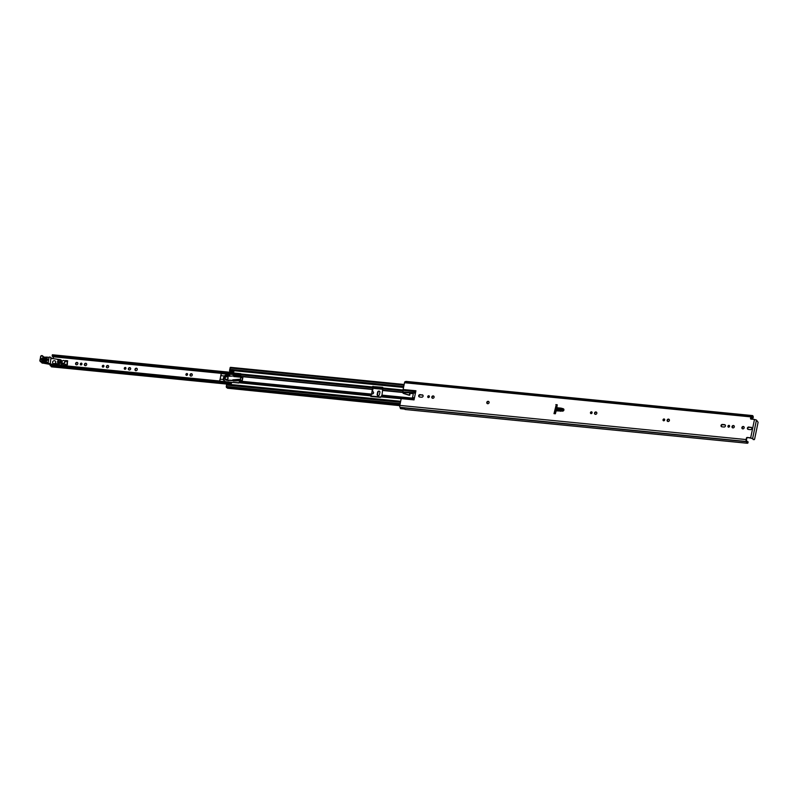 <?xml version="1.0" encoding="UTF-8"?>
<svg xmlns="http://www.w3.org/2000/svg" width="798" height="798" viewBox="0 0 798 798"><rect width="100%" height="100%" fill="white"/><g stroke="black" fill="none" stroke-linecap="round" stroke-linejoin="round"><path stroke-width="1.2" d="M747.327 443.249A2.873 1.137 -84.4 0 0 748.045 442.78L747.965 441.833A1.895 0.748 -84.4 0 1 747.427 442.272A1.895 0.748 -84.4 0 1 746.878 441.264A1.367 0.539 95.6 0 0 746.619 440.606L746.419 438.122L746.12 439.558L399.818 405.404A1.556 0.608 95.6 0 0 400.057 407.339L400.187 407.569A2.873 1.137 95.6 0 0 400.476 408.606L404.696 409.025A2.873 1.137 -84.4 0 0 405.254 409.514L747.327 443.249A2.873 1.137 -84.4 0 1 746.499 441.723L746.359 441.494A1.556 0.608 -84.4 0 1 746.12 439.558M746.419 438.122A0.758 0.668 130 0 1 747.257 437.464L751.756 438.311L754.18 439.688L750.689 437.803L754.489 419.449L751.058 419.11A0.758 0.668 130 0 1 750.519 418.322L751.536 416.845A1.367 0.539 95.6 0 0 751.666 416.915A1.367 0.539 95.6 0 0 751.955 416.756A1.895 0.748 -84.4 0 1 752.344 416.546A1.895 0.748 -84.4 0 1 752.923 417.923L753.302 417.364A2.873 1.137 -84.4 0 0 752.444 415.568L410.362 381.833A2.873 1.137 -84.4 0 0 410.332 381.823L406.102 381.414A2.873 1.137 95.6 0 0 405.593 381.683M742.419 428.765A1.247 1.107 130 0 1 743.995 426.89M741.891 427.568A1.247 1.107 130 0 1 744.175 427.798A1.247 1.107 130 0 1 741.891 427.568M728.335 427.13A0.968 0.858 130 0 1 729.542 425.713M728.953 425.354A0.968 0.858 130 0 1 728.574 427.189A0.968 0.858 130 0 1 728.953 425.354M732.554 427.788A1.247 1.107 130 0 1 734.12 425.923M733.412 425.524A1.247 1.107 130 0 1 734.2 427.139A1.247 1.107 130 0 1 732.355 427.668A1.247 1.107 130 0 1 733.412 425.524M663.437 420.736A0.968 0.858 130 0 1 664.644 419.309M664.056 418.96A0.968 0.858 130 0 1 663.677 420.795A0.968 0.858 130 0 1 664.056 418.96M667.657 421.394A1.247 1.107 130 0 1 669.223 419.519M668.515 419.12A1.247 1.107 130 0 1 669.303 420.736A1.247 1.107 130 0 1 667.457 421.264A1.247 1.107 130 0 1 668.515 419.12M590.859 413.573A0.968 0.858 130 0 1 592.056 412.147M591.468 411.798A0.968 0.858 130 0 1 591.089 413.633A0.968 0.858 130 0 1 591.468 411.798M595.069 414.232A1.247 1.107 130 0 1 596.645 412.357M595.926 411.958A1.247 1.107 130 0 1 595.438 414.342A1.247 1.107 130 0 1 595.926 411.958M487.329 403.608A1.247 1.107 130 0 1 488.905 401.733M488.186 401.334A1.247 1.107 130 0 1 487.698 403.708A1.247 1.107 130 0 1 488.186 401.334M432.336 398.182A1.247 1.107 130 0 1 433.913 396.307M433.194 395.918A1.247 1.107 130 0 1 432.706 398.292A1.247 1.107 130 0 1 433.194 395.918M428.127 397.524A0.968 0.858 130 0 1 429.324 396.097M428.745 395.748A0.968 0.858 130 0 1 428.366 397.584A0.968 0.858 130 0 1 428.745 395.748M747.606 437.753A0.758 0.668 -50 0 0 746.768 438.411M747.945 429.314A1.247 1.107 130 0 1 749.152 427.329L751.257 427.538A1.247 1.107 130 0 1 751.626 427.648M721.552 426.711A1.247 1.107 130 0 1 722.759 424.726L724.873 424.935A1.247 1.107 130 0 1 725.242 425.045M419.229 396.885A1.247 1.107 130 0 1 420.436 394.91L422.551 395.12A1.247 1.107 130 0 1 422.92 395.229M554.391 413.673L556.196 404.925L557.204 405.025M555.847 404.626L557.233 404.766A58.683 52.079 130 0 1 556.785 407.718L560.884 408.117A1.965 1.746 -50 0 1 561.164 408.167L563.149 408.706A1.287 1.147 130 0 1 562.65 411.13L556.136 410.85A58.683 52.079 130 0 1 555.368 413.763L553.992 413.633L556.196 404.925M750.918 427.249A1.247 1.107 130 0 1 751.706 428.865A1.247 1.107 130 0 1 750.419 429.623L748.315 429.414A1.247 1.107 130 0 1 747.517 427.798A1.247 1.107 130 0 1 748.803 427.04L751.257 427.538M721.921 426.81A1.247 1.107 130 0 1 722.409 424.436L724.524 424.646A1.247 1.107 130 0 1 724.035 427.02L721.921 426.81M422.202 394.83A1.247 1.107 130 0 1 421.713 397.204L419.598 396.995A1.247 1.107 130 0 1 420.087 394.621L422.551 395.12M405.364 381.713A1.556 0.608 95.6 0 0 405.214 381.644A1.556 0.608 95.6 0 0 404.516 382.731L403.11 389.514L415.918 390.771L414.032 399.888L401.224 398.621L399.818 405.404M750.689 437.803L747.257 437.464M750.519 418.322L750.818 416.885A1.556 0.608 -84.4 0 1 751.517 415.798A1.556 0.608 -84.4 0 1 751.666 415.868L751.846 415.888A2.873 1.137 -84.4 0 1 752.444 415.568M556.705 410.172A58.683 52.079 -50 0 0 556.954 408.945L556.785 407.718M556.695 410.202L556.136 410.85L556.695 410.202L560.655 410.601M401.224 398.621A2.274 0.898 -84.4 0 1 401.384 398.012L414.192 399.12M415.419 393.195L402.791 392.416A0.758 0.668 -50 0 0 403.199 393.175L403.549 393.474A0.758 0.668 130 0 1 403.199 393.175L408.227 394.771A1.895 1.676 130 0 0 408.546 394.83L409.374 394.92L409.753 393.085L412.347 393.334A1.137 1.007 -50 0 1 413.165 394.521L412.566 397.434A1.137 1.007 -50 0 1 412.506 397.623L414.461 397.813M402.88 391.958L415.509 392.766M415.748 391.619L403 390.362L402.94 391.529M403 390.362A2.274 0.898 -84.4 0 1 403.11 389.514M401.464 397.863L411.199 398.332L412.506 397.623M413.015 393.713A1.137 1.007 -50 0 0 412.696 393.633L410.102 393.374L409.723 395.209L408.895 395.13A1.895 1.676 130 0 1 408.566 395.06L403.549 393.474M754.489 419.449L756.454 420.047L758.1 422.272L754.599 439.189L753.282 439.598M400.676 408.686L404.736 409.085A1.367 0.539 -84.4 0 1 404.676 409.025M563.049 410.481L563.258 409.963L561.174 409.374A0.988 0.878 -50 0 0 561.044 409.344L556.954 408.945M560.376 411.269L562.829 410.491M377.693 395.549A1.247 1.107 130 0 1 377.514 394.651L377.963 392.446A1.247 1.107 130 0 1 379.718 391.479M378.062 395.658A1.247 1.107 130 0 1 377.165 394.352L377.624 392.157A1.247 1.107 130 0 1 379.908 392.387L379.449 394.581A1.247 1.107 130 0 1 378.062 395.658M186.323 375.309A0.968 0.858 130 0 1 187.52 373.883M186.941 373.534A0.968 0.858 130 0 1 186.562 375.369A0.968 0.858 130 0 1 186.941 373.534M190.532 375.968A1.247 1.107 130 0 1 192.109 374.102M191.4 373.703A1.247 1.107 130 0 1 190.902 376.077A1.247 1.107 130 0 1 190.114 374.462A1.247 1.107 130 0 1 191.4 373.703M124.688 369.235A0.968 0.858 130 0 1 125.885 367.808M125.296 367.459A0.968 0.858 130 0 1 124.917 369.294A0.968 0.858 130 0 1 125.296 367.459M128.897 369.893A1.247 1.107 130 0 1 130.473 368.018M129.755 367.619A1.247 1.107 130 0 1 129.266 369.993A1.247 1.107 130 0 1 129.755 367.619M135.451 370.621A1.347 1.197 130 0 1 137.146 368.596M136.388 368.187A1.347 1.197 130 0 1 135.859 370.741A1.347 1.197 130 0 1 136.388 368.187M102.693 367.06A0.968 0.858 130 0 1 103.89 365.644M103.311 365.284A0.968 0.858 130 0 1 102.932 367.12A0.968 0.858 130 0 1 103.311 365.284M106.902 367.718A1.247 1.107 130 0 1 108.478 365.853M107.76 365.454A1.247 1.107 130 0 1 107.271 367.828A1.247 1.107 130 0 1 107.76 365.454M84.917 365.554A1.247 1.107 130 0 1 86.483 363.679M85.775 363.28A1.247 1.107 130 0 1 85.286 365.664A1.247 1.107 130 0 1 85.775 363.28M80.708 364.895A0.968 0.858 130 0 1 81.905 363.469M81.316 363.12A0.968 0.858 130 0 1 80.937 364.955A0.968 0.858 130 0 1 81.316 363.12M76.119 364.686A1.247 1.107 130 0 1 77.695 362.811M76.977 362.412A1.247 1.107 130 0 1 76.488 364.796A1.247 1.107 130 0 1 76.977 362.412M53.436 356.796L53.057 358.631M372.476 391.559L372.666 391.579A1.247 1.107 130 0 1 372.177 393.953L371.988 393.933M67.361 362.681L67.67 360.786L65.416 360.566L65.266 361.285M372.427 391.808L373.015 391.868A1.247 1.107 130 0 1 373.384 391.978M401.195 398.731L380.995 396.865A0.569 0.509 130 0 1 380.367 397.354L371.01 396.436A0.569 0.509 130 0 1 370.601 395.838L238.961 382.731L231.629 382.322L231.111 384.506L51.411 366.831L51.072 366.242A1.606 0.638 95.6 0 0 50.942 365.743M240.727 374.292L52.169 355.699A2.594 1.017 95.6 0 0 52.867 356.746L240.787 375.279M238.811 383.01L50.713 364.457A2.594 1.017 95.6 0 0 50.324 364.596L231.6 382.471M231.38 383.509L50.214 365.674L50.324 364.596M52.169 355.699L52.469 354.771M67.441 361.893L67.67 360.786M61.755 361.404A0.758 0.668 -50 0 0 61.885 361.095L60.588 359.768L52.518 358.541A0.758 0.668 -50 0 0 52.189 358.521L50.773 358.651M61.636 364.008A0.758 0.668 130 0 1 61.247 364.716L61.576 364.995A0.758 0.668 -50 0 0 61.965 364.287L61.865 363.12M59.84 360.706L59.82 362.073L59.082 362.282L58.074 360.656L59.232 359.828L60.907 361.604L59.291 359.938M56.179 364.995L56.658 364.078L55.92 363.459L58.683 364.257L58.793 362.621L60.588 361.833L59.481 362.541M60.109 362.561L60.508 362.9A0.948 0.838 -50 0 0 60.907 361.604M61.885 361.095L61.396 360.407M61.965 364.287L62.045 363.27M56.658 364.078L60.149 365.085A1.895 1.676 -50 0 0 61.576 364.995M61.147 360.487A0.758 0.668 130 0 1 60.608 361.095M61.715 362.99L60.429 363.409L58.942 362.721M61.247 364.716A1.895 1.676 130 0 1 59.81 364.806L60.149 365.085M58.683 364.257L59.81 364.806M55.86 364.965L55.351 364.536L55.92 363.459M50.084 363.908L55.351 364.536M58.793 362.631L57.995 363.1L57.386 361.853L58.204 360.866M60.508 362.9L59.551 362.681M59.651 362.771L60.199 363.09M59.341 363.06L59.082 364.596M58.074 360.656L57.705 359.888L58.623 359.529A0.758 0.668 130 0 1 59.232 359.828M57.995 363.1L58.902 362.003M42.244 360.806C40.598 359.728 40.768 358.771 42.733 357.913L46.573 358.142C48.209 359.22 48.05 360.177 46.075 361.035L42.244 360.806L46.583 360.606L47.371 359.669L46.613 358.751L42.773 358.521C41.486 359.08 41.376 359.708 42.454 360.407L42.922 358.861L46.753 359.09L47.361 359.649L46.583 360.606M46.713 360.197L42.663 360.367L46.713 360.197L46.793 359.699L42.962 359.469L42.873 359.968M50.713 357.364L51.98 358.681L50.424 357.205L50.952 357.793L50.224 363.918M49.715 357.095L49.077 357.314L48.159 362.691L48.967 363.629A3.791 3.362 130 0 1 48.129 363.16A3.791 3.362 -50 0 0 47.032 362.611A21.576 19.142 -50 0 0 42.075 361.953L43.551 362.831M47.401 357.115L43.79 357.165A1.895 1.676 130 0 1 42.533 356.377A1.247 1.107 -50 0 0 41.705 355.858L41.576 355.848A0.678 0.608 -50 0 0 40.838 356.467L40.139 359.998A1.516 1.347 -50 0 0 41.636 361.544L41.945 361.484A21.955 19.481 130 0 1 47.022 362.142A4.17 3.691 130 0 1 48.159 362.691M39.94 360.008L40.838 356.467M41.775 362.811A1.895 1.676 -50 0 0 43.132 363.13L40.439 361.684A1.895 1.676 130 0 1 39.92 360.088L40.439 361.684A1.895 1.676 130 0 0 41.795 362.013L41.945 361.484M50.254 364.676L48.967 363.629M49.057 363.669L49.775 363.539M52.588 362.053A1.706 1.516 -50 0 0 55.7 362.362A1.706 1.516 -50 0 0 52.588 362.053M233.674 375.988L226.911 376.387A1.895 1.676 -50 0 0 225.475 379.649A1.895 1.676 -50 0 0 226.472 380.008L232.747 380.417M225.615 379.748A1.895 1.676 -50 0 0 226.742 380.227L226.472 380.008M240.098 380.377L233.345 380.696M233.216 380.616L228.288 380.377M228.557 380.606L226.742 380.227M240.358 380.177L240.757 377.195L233.804 376.526L233.275 375.659L233.425 374.94L240.358 375.629A6.055 5.377 130 0 1 240.497 376.377L240.866 376.676M240.497 379.509L240.158 379.22A6.055 5.377 130 0 1 239.829 379.968L240.158 380.247M240.886 376.087L240.358 375.629M233.216 380.935L232.777 379.818L240.158 379.22M240.497 376.377L233.275 375.659M232.747 380.546L239.829 379.968M225.654 379.299A1.516 1.347 -50 0 0 228.078 378.332A1.516 1.347 -50 0 0 227.6 376.985M225.176 377.943A1.516 1.347 -50 0 0 227.939 378.222A1.516 1.347 -50 0 0 225.176 377.943M224.627 380.915A3.142 2.793 -50 0 1 223.999 379.818L223.749 379.419A3.142 2.793 130 0 1 224.627 376.576L225.026 376.546A3.142 2.793 -50 0 1 227.939 375.788L227.47 375.399A3.142 2.793 -50 0 0 224.697 376.028L220.797 375.649L219.759 381.125M223.57 379.559A3.142 2.793 -50 0 0 224.527 380.836L224.358 380.935A3.332 2.953 130 0 1 223.31 379.479L223.57 379.559A3.142 2.793 130 0 1 224.697 376.028L220.797 375.649M228.807 376.038L227.939 375.788M223.31 379.479L220.168 379.17M229.834 375.289L229.684 376.048M229.255 376.048L229.285 374.392L221.315 373.614L220.906 375.609M224.996 381.225L224.537 380.836L224.477 381.594M64.857 365.015L64.259 364.995A2.773 2.464 -50 0 0 64.658 365.015L66.254 364.856A0.758 0.668 -50 0 0 67.032 364.117L67.182 361.334L64.857 361.285A1.516 1.347 -50 0 0 64.458 360.796M63.192 364.506A2.773 2.464 -50 0 0 64.488 365.185M60.748 362.701L62.184 362.821M60.907 362.841A0.758 0.668 130 0 1 60.658 362.791L60.269 362.442M62.154 361.394L60.798 361.414M60.897 362.491L62.104 362.591M62.164 362.721L62.174 362.771A2.773 2.464 -50 0 0 64.488 364.876L66.254 364.856M67.212 364.117L67.431 364.457A0.758 0.668 130 0 1 66.653 365.185M67.251 361.414L67.431 364.457M62.513 363.11A1.516 1.347 -50 0 0 64.937 362.142A1.516 1.347 -50 0 0 64.528 360.846L64.927 361.185M62.035 361.753A1.516 1.347 -50 0 0 64.808 362.033A1.516 1.347 -50 0 0 62.035 361.753M382.821 387.539A0.569 0.509 -50 0 0 382.741 387.519L373.394 386.601A0.569 0.509 -50 0 0 372.766 387.09L372.856 389.743L370.9 396.087A0.569 0.509 -50 0 0 370.93 396.416M381.015 396.746L381.993 395.13L382.86 387.868A0.569 0.509 130 0 0 382.451 387.279L373.394 386.601M240.816 377.663L242.901 377.404L242.233 380.646L242.901 377.404L240.757 377.195L240.757 373.693L233.565 372.955L233.954 370.761L229.525 370.322L229.974 369.584L403.678 386.751L229.974 369.584M238.961 382.731L240.258 380.167L242.063 380.367L242.602 377.773M372.766 387.09L371.609 394.102L370.631 395.718M240.797 373.893L233.565 372.955M372.466 386.84A0.569 0.509 130 0 1 373.105 386.352M227.101 383.409L231.25 383.818L227.101 383.409L226.672 385.095M399.778 405.653L227.49 388.237A1.855 0.728 95.6 0 0 227.34 387.658M230.363 372.297L229.525 370.322M403.688 386.681L230.024 369.554L230.014 367.948L230.403 367.339L404.147 384.476M403.738 386.471L229.734 369.314M400.476 402.242L226.462 385.075L226.582 387.479M240.866 377.713L242.572 377.883M555.218 409.673L556.485 410.182M555.288 409.324L556.884 409.284M556.605 409.045L555.438 408.576M750.818 416.885L404.516 382.731M414.381 398.192L412.247 397.983M752.983 418.132L751.008 417.943L753.013 418.152M752.923 417.923L751.048 417.743L752.923 417.933M746.499 441.723L400.187 407.569M746.419 441.543L400.117 407.389M746.359 441.494L400.057 407.339M752.654 438.401L756.454 420.047M556.595 410.162L562.939 410.431L562.65 411.13M563.169 409.913L563.149 408.706M561.174 409.374L561.164 408.167M561.044 409.344L560.884 408.117M226.861 383.579L51.072 366.242M382.781 388.307L372.726 387.309M370.89 396.207L380.816 397.185M50.164 365.574L231.4 383.449M231.43 383.289L50.134 365.404M52.329 354.851L233.614 372.726M233.634 372.646L52.399 354.771L233.634 372.616M60.808 359.908L61.546 360.526M41.636 361.544L43.411 363.08A21.576 19.142 130 0 1 48.369 363.728L48.399 363.748A3.791 3.362 130 0 1 49.466 364.277L49.466 364.287A3.791 3.362 -50 0 0 50.234 364.726M47.022 362.142L48.429 363.748M43.182 363.15L49.466 364.287L48.179 362.811M49.077 357.314L47.301 357.374M43.83 356.886L41.895 355.609A1.626 1.446 130 0 1 42.982 356.287A1.516 1.347 -50 0 0 43.262 356.626L43.79 357.165M43.262 356.626A1.516 1.347 -50 0 0 43.91 356.906M43.641 356.836L42.533 356.377M40.139 359.998L40.598 356.507L41.576 355.848M40.638 356.477A1.057 0.938 130 0 1 41.686 355.599M42.922 358.861L42.962 359.469M46.753 359.09L46.793 359.699M42.733 357.913L42.773 358.521M46.573 358.142L46.613 358.751M233.744 376.058L240.846 376.756M224.228 381.574L224.348 380.696M219.669 381.115L220.058 379.21L219.649 381.115M229.345 374.272L221.405 373.474L220.787 375.629L221.226 373.614M224.398 375.958A3.332 2.953 130 0 1 227.47 375.17L229.265 375.698L227.47 375.17M229.644 374.452L221.405 373.474M412.087 398.102L381.993 395.13M402.781 392.476L382.95 390.521M242.233 380.646L233.345 380.985M371.609 394.102L239.939 381.115M372.566 389.494L240.896 376.516M403.03 389.983L382.831 387.988M372.447 386.96L240.777 373.983M403.539 387.429L229.535 370.272M400.666 401.284L226.662 384.117M402.97 390.87L382.791 388.885M372.397 387.858L240.737 374.87M402.83 392.227L382.96 390.262M372.576 389.234L240.906 376.257M401.384 398.032L381.304 396.057M370.92 395.03L239.25 382.043M411.718 398.272L381.913 395.329M371.529 394.302L239.859 381.314M399.848 405.244L227.49 388.237M229.644 371.479L233.794 371.888M404.017 385.105L230.014 367.948M400.187 403.608L226.183 386.441M751.517 415.798L405.214 381.644M748.065 441.763L746.948 441.653M382.841 389.284L372.826 388.297M380.935 397.025L370.91 396.037M231.38 383.539L50.214 365.674M60.748 359.838L61.476 360.457M59.102 359.669L60.339 360.716M50.394 364.796L49.466 364.287M49.257 357.045L49.905 357.085M64.877 364.167L65.486 366.063M219.669 381.015L66.543 365.913L65.436 364.287M399.968 404.686L226.403 387.569M240.258 380.167L242.063 380.347"/></g></svg>
